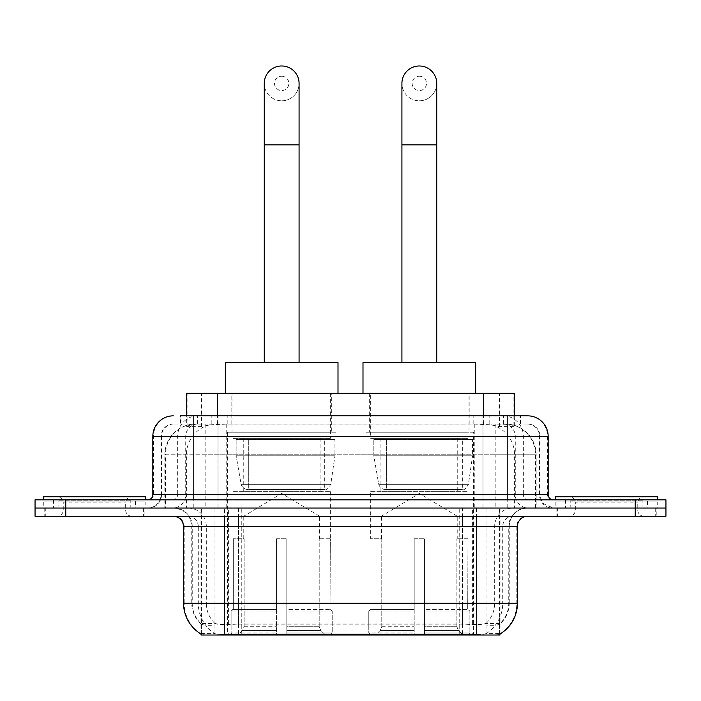 <?xml version="1.0" encoding="UTF-8"?>
<svg xmlns="http://www.w3.org/2000/svg" width="701" height="701" viewBox="0 0 701 701"><rect width="100%" height="100%" fill="white"/><g stroke="black" fill="none" stroke-linecap="round" stroke-linejoin="round"><path stroke-width="0.53" stroke-dasharray="3.5 2.63" d="M473.604 432.228L365.046 432.228L473.604 432.228L473.604 635.018L365.046 635.018L473.604 635.018M365.046 432.228L365.046 635.018M335.954 432.228L227.396 432.228L335.954 432.228L335.954 635.018L227.396 635.018L335.954 635.018M227.396 432.228L227.396 635.018M504.632 424.035L494.661 424.035L509.96 424.403C513.815 425.56 515.121 426.287 513.886 426.602L499.436 426.602L491.199 424.841L474.253 424.079L226.747 424.079L209.801 424.841L201.564 426.602L187.114 426.602L186.65 426.401L186.65 415.842M514.35 393.314L186.65 393.314M508.207 424.158A30.721 30.721 0 0 1 536.169 454.765L536.169 508.023L164.831 508.023L536.169 508.023M186.65 426.401L192.793 424.158L206.339 424.035L196.368 424.035M192.793 424.158A30.721 30.721 0 0 0 164.831 454.765L165.454 454.765L165.454 508.023M200.968 635.018L500.032 635.018M200.968 634.011L200.968 508.023L500.032 508.023L200.968 508.023M331.345 393.314L232.005 393.314L331.345 393.314L331.345 432.228L232.005 432.228L331.345 432.228M232.005 393.314L232.005 432.228M468.995 393.314L369.655 393.314L468.995 393.314L468.995 432.228L369.655 432.228L468.995 432.228M369.655 393.314L369.655 432.228M514.35 415.842L514.35 426.401L513.886 426.602L513.886 393.314M206.339 424.035L494.661 424.035M144.126 508.023L44.776 508.023L144.126 508.023L144.126 516.216L44.776 516.216L144.126 516.216M44.776 508.023L44.776 516.216M656.224 508.023L556.874 508.023L656.224 508.023L656.224 516.216L556.874 516.216L656.224 516.216M556.874 508.023L556.874 516.216M145.151 501.872L43.76 501.872L145.151 501.872L145.151 508.023L43.76 508.023L145.151 508.023M43.76 501.872L43.76 508.023M657.24 501.872L555.849 501.872L657.24 501.872L657.24 508.023L555.849 508.023L657.24 508.023M555.849 501.872L555.849 508.023M476.478 634.195C489.307 635.22 497.053 635.22 499.725 634.195L499.611 633.538L486.117 633.678C482.078 634.571 474.165 634.703 462.388 634.09L238.612 634.09C226.861 634.703 218.949 634.571 214.883 633.678L201.389 633.538L201.275 634.195C203.93 635.22 211.676 635.22 224.522 634.195M462.388 634.09L462.388 603.272L184.179 603.272A35.847 35.304 -90 0 0 200.968 633.792L201.275 624.153C203.93 625.66 211.676 625.66 224.522 624.153L476.478 624.153C489.298 625.66 497.053 625.66 499.725 624.153A27.654 27.654 0 0 0 509.25 603.272L238.612 603.272L238.612 634.09M499.725 634.195L500.032 623.548A27.654 27.234 90 0 0 508.751 603.272L508.751 526.46L509.25 526.46A18.436 18.436 0 0 1 527.687 508.023L173.313 508.023L527.687 508.023M201.275 624.153A27.654 27.654 0 0 1 191.75 603.272L191.75 526.46L517.443 526.46M476.478 516.216L173.313 516.216L476.478 516.216M565.067 508.023L648.031 508.023L565.067 508.023L565.067 501.872L648.031 501.872L565.067 501.872M648.031 508.023L648.031 501.872M52.969 508.023L135.933 508.023L52.969 508.023L52.969 501.872L135.933 501.872L52.969 501.872M135.933 508.023L135.933 501.872M635.229 508.023L665.95 508.023L665.95 516.216L635.229 516.216L635.229 508.023L665.95 508.023L665.95 499.831L635.229 499.831L635.229 508.023L65.771 508.023L635.229 508.023M635.229 499.831L35.05 499.831L35.05 508.023L65.771 508.023L35.05 508.023L35.05 516.216L635.229 516.216M500.032 623.548L486.117 623.382C482.086 624.705 474.174 624.906 462.388 623.995L238.612 623.995C226.852 624.906 218.94 624.705 214.883 623.382L200.968 623.557A27.654 27.234 -90 0 1 192.249 603.272L224.522 603.272L224.522 526.46L191.75 526.46C190.663 515.261 184.512 509.11 173.313 508.023M193.8 415.842L507.2 415.842M180.49 424.035L520.51 424.035L180.49 424.035L180.49 415.842L197.822 415.842A20.487 20.171 -90 0 0 177.651 436.329L177.651 494.704L152.836 494.704M527.687 424.035L173.313 424.035L527.687 424.035A12.294 12.294 0 0 1 539.972 436.329L539.972 494.704L177.651 494.704A5.117 5.047 90 0 1 172.612 499.831L553.291 499.831L172.612 499.831M152.836 436.329L539.972 436.329L161.028 436.329L161.519 436.329L161.519 494.704L161.028 494.704A13.31 13.31 0 0 1 147.709 508.023L553.291 508.023L147.709 508.023M647.514 499.831L565.576 499.831L647.514 499.831L647.514 508.023L565.576 508.023L647.514 508.023M565.576 499.831L565.576 508.023M135.424 499.831L53.486 499.831L135.424 499.831L135.424 508.023L53.486 508.023L135.424 508.023M53.486 499.831L53.486 508.023M520.51 424.035L520.51 415.842L180.954 415.842L180.954 424.035M520.51 415.842L197.822 415.842M131.814 508.023L57.088 508.023L131.814 508.023A1.025 1.025 0 0 1 130.789 506.998L58.113 506.998L130.789 506.998L130.789 500.847A1.025 1.025 0 0 1 131.814 499.831L57.088 499.831L131.814 499.831M57.088 508.023A1.025 1.025 0 0 0 58.113 506.998L58.113 500.847A1.025 1.025 0 0 0 57.088 499.831M145.659 499.831L43.243 499.831L145.659 499.831M57.088 516.216L131.814 516.216L57.088 516.216A6.143 6.143 0 0 0 63.239 510.065L63.239 502.897L125.672 502.897L63.239 502.897A6.143 6.143 0 0 0 57.088 496.755L131.814 496.755L57.088 496.755M131.814 516.216A6.143 6.143 0 0 1 125.672 510.065L125.672 502.897A6.143 6.143 0 0 1 131.814 496.755M45.293 508.023L143.617 508.023L45.293 508.023L45.293 516.216L143.617 516.216L45.293 516.216M143.617 508.023L143.617 516.216M43.243 496.755L145.659 496.755M643.912 508.023L569.186 508.023L643.912 508.023A1.025 1.025 0 0 1 642.887 506.998L570.211 506.998L642.887 506.998L642.887 500.847A1.025 1.025 0 0 1 643.912 499.831L569.186 499.831L643.912 499.831M569.186 508.023A1.025 1.025 0 0 0 570.211 506.998L570.211 500.847A1.025 1.025 0 0 0 569.186 499.831M657.757 499.831L555.341 499.831L657.757 499.831M569.186 516.216L643.912 516.216L569.186 516.216A6.143 6.143 0 0 0 575.328 510.065L575.328 502.897L637.761 502.897L575.328 502.897A6.143 6.143 0 0 0 569.186 496.755L643.912 496.755L569.186 496.755M643.912 516.216A6.143 6.143 0 0 1 637.761 510.065L637.761 502.897A6.143 6.143 0 0 1 643.912 496.755M557.383 508.023L655.707 508.023L557.383 508.023L557.383 516.216L655.707 516.216L557.383 516.216M655.707 508.023L655.707 516.216M555.341 496.755L657.757 496.755M281.671 100.804A17.411 17.411 0 0 0 299.082 83.393A17.411 17.411 0 0 1 281.671 100.804A17.411 17.411 0 0 0 299.082 83.393A17.411 17.411 0 0 0 281.671 65.982A17.411 17.411 0 0 0 264.259 83.393A17.411 17.411 0 0 0 281.671 100.804A17.411 17.411 0 0 1 264.259 83.393M281.671 76.225A7.168 7.168 0 0 1 288.847 83.393A7.168 7.168 0 0 1 281.671 90.56A7.168 7.168 0 0 1 274.503 83.393A7.168 7.168 0 0 1 281.671 76.225M264.259 362.583L299.082 362.583L264.259 362.583M243.782 538.745L243.782 516.216L319.568 516.216L281.671 493.443L243.782 516.216L319.568 516.216L319.568 538.745M319.218 626.755L319.218 538.745L319.218 626.755L320.734 630.374L325.413 635.018L286.797 635.018L330.153 635.018L286.797 635.018L286.797 632.968L332.213 632.968L286.797 632.968L286.797 611.053L332.213 611.053L286.797 611.053L286.797 609.414L330.565 609.414L286.797 609.414L286.797 635.018L330.153 635.018L332.213 632.968L332.213 611.053L330.057 609.414L330.32 538.745L330.057 609.414L332.213 611.053L332.213 632.968L330.153 635.018L325.413 635.018L320.734 630.374L319.218 626.755L286.797 626.755L286.797 635.018L286.797 538.745L286.797 626.755L319.218 626.755M276.553 538.745L286.797 538.745L276.553 538.745L276.553 609.414L233.293 609.414L276.553 609.414L276.553 538.745L276.553 626.755L276.553 538.745L286.797 538.745L286.797 609.414L286.797 538.745L276.553 538.745M244.123 538.745L244.123 626.755L242.616 630.374L237.937 635.018L276.553 635.018L276.553 626.755L276.553 635.018L233.196 635.018L276.553 635.018L276.553 632.968L276.553 635.018L233.196 635.018L231.137 632.968L276.553 632.968L231.137 632.968L231.137 611.053L276.553 611.053L276.553 632.968L276.553 611.053L231.137 611.053L232.785 609.414L276.553 609.414L276.553 611.053L276.553 609.414L232.785 609.414L233.293 609.414L233.293 538.745L233.293 609.414L231.137 611.053L231.137 632.968L233.196 635.018L237.937 635.018L242.616 630.374L244.123 626.755L244.123 538.745L233.03 538.745L244.123 538.745M233.03 491.629L330.32 491.629L233.03 491.629L233.03 538.745M330.32 491.629L330.32 538.745M243.265 438.379L320.085 438.379L243.265 438.379L243.265 491.629L320.085 491.629L243.265 491.629M320.085 438.379L320.085 491.629M233.03 393.314L330.32 393.314L233.03 393.314L233.03 438.379L330.32 438.379L233.03 438.379M330.32 393.314L330.32 438.379M338.005 393.314L225.345 393.314L338.005 393.314M225.345 362.583L338.005 362.583M330.057 538.745L319.218 538.745L330.057 538.745M334.929 439.396L236.158 439.396L334.929 439.396L334.929 455.79L236.158 455.79L236.158 439.396L236.158 455.79L241.091 484.321C242.309 487.843 244.851 489.596 248.715 489.587L324.694 489.587L248.724 489.587L248.724 439.396L248.715 489.587C244.868 489.605 242.327 487.852 241.091 484.321L236.158 455.79L334.929 455.79L330.784 484.321L241.091 484.321L330.784 484.321C328.138 488.755 326.105 490.507 324.703 489.587L324.694 439.396L248.724 439.396L324.694 439.396M419.329 100.804A17.411 17.411 0 0 0 436.741 83.393A17.411 17.411 0 0 1 419.329 100.804A17.411 17.411 0 0 0 436.741 83.393A17.411 17.411 0 0 0 419.329 65.982A17.411 17.411 0 0 0 401.918 83.393A17.411 17.411 0 0 0 419.329 100.804A17.411 17.411 0 0 1 401.918 83.393M419.329 76.225A7.168 7.168 0 0 1 426.497 83.393A7.168 7.168 0 0 1 419.329 90.56A7.168 7.168 0 0 1 412.153 83.393A7.168 7.168 0 0 1 419.329 76.225M401.918 362.583L436.741 362.583L401.918 362.583M381.432 538.745L381.432 516.216L457.218 516.216L419.329 493.443L381.432 516.216L457.218 516.216L457.218 538.745M456.877 626.755L456.877 538.745L456.877 626.755L458.384 630.374L463.063 635.018L424.447 635.018L467.804 635.018L424.447 635.018L424.447 632.968L469.863 632.968L424.447 632.968L424.447 611.053L469.863 611.053L424.447 611.053L424.447 609.414L468.215 609.414L424.447 609.414L424.447 635.018L467.804 635.018L469.863 632.968L469.863 611.053L467.707 609.414L467.97 538.745L467.707 609.414L469.863 611.053L469.863 632.968L467.804 635.018L463.063 635.018L458.384 630.374L456.877 626.755L424.447 626.755L424.447 635.018L424.447 538.745L424.447 626.755L456.877 626.755M414.203 538.745L424.447 538.745L414.203 538.745L414.203 609.414L370.943 609.414L414.203 609.414L414.203 538.745L414.203 626.755L414.203 538.745L424.447 538.745L424.447 609.414L424.447 538.745L414.203 538.745M381.782 538.745L381.782 626.755L380.266 630.374L375.587 635.018L414.203 635.018L414.203 626.755L414.203 635.018L370.847 635.018L414.203 635.018L414.203 632.968L414.203 635.018L370.847 635.018L368.787 632.968L414.203 632.968L368.787 632.968L368.787 611.053L414.203 611.053L414.203 632.968L414.203 611.053L368.787 611.053L370.435 609.414L414.203 609.414L414.203 611.053L414.203 609.414L370.435 609.414L370.943 609.414L370.943 538.745L370.943 609.414L368.787 611.053L368.787 632.968L370.847 635.018L375.587 635.018L380.266 630.374L381.782 626.755L381.782 538.745L370.68 538.745L381.782 538.745M370.68 491.629L467.97 491.629L370.68 491.629L370.68 538.745M467.97 491.629L467.97 538.745M380.915 438.379L457.735 438.379L380.915 438.379L380.915 491.629L457.735 491.629L380.915 491.629M457.735 438.379L457.735 491.629M370.68 393.314L467.97 393.314L370.68 393.314L370.68 438.379L467.97 438.379L370.68 438.379M467.97 393.314L467.97 438.379M475.655 393.314L362.995 393.314L475.655 393.314M362.995 362.583L475.655 362.583M467.707 538.745L456.877 538.745L467.707 538.745M472.579 439.396L373.808 439.396L472.579 439.396L472.579 455.79L373.808 455.79L373.808 439.396L373.808 455.79L378.742 484.321C379.96 487.843 382.509 489.596 386.374 489.587L462.345 489.587L386.374 489.587L386.374 439.396L386.374 489.587C382.518 489.605 379.977 487.852 378.742 484.321L373.808 455.79L472.579 455.79L468.434 484.321L378.742 484.321L468.434 484.321C465.788 488.755 463.755 490.507 462.353 489.587L462.345 439.396L386.374 439.396L462.345 439.396M248.715 489.587L324.703 489.587L248.715 489.587M187.114 426.602L187.114 393.314M191.04 424.403A30.721 30.257 -90 0 0 165.454 454.765L536.169 454.765L495.195 454.765L495.195 508.023M535.546 508.023L535.546 454.765A30.721 30.257 90 0 0 509.96 424.403M205.805 424.035L205.805 454.765L164.831 454.765L164.831 508.023M201.389 635.018L201.389 508.023M474.253 424.079L474.253 508.023M491.199 424.841A30.721 30.257 90 0 1 514.595 454.765L514.595 508.023M226.747 424.079L226.747 508.023M209.801 424.841A30.721 30.257 -90 0 0 186.405 454.765L186.405 508.023M495.195 424.035L495.195 454.765L205.805 454.765L205.805 508.023M241.267 635.018L241.267 508.023M214.033 635.018L214.033 508.023M459.733 635.018L459.733 508.023M486.967 635.018L486.967 508.023M499.611 635.018L499.611 508.023M472.378 623.881L472.378 508.023M228.622 623.881L228.622 508.023M217.371 424.105L217.371 415.842M201.564 426.602L201.564 393.314M231.821 424.105L231.821 393.314M469.179 424.105L469.179 393.314M499.436 426.602L499.436 393.314M483.629 424.105L483.629 415.842M486.117 633.678A35.847 35.304 90 0 0 502.731 603.272L462.388 603.272L462.388 526.46L508.751 526.46A18.436 18.156 -90 0 1 526.907 508.023M183.557 526.46L184.179 526.46L184.179 603.272L183.557 603.272M476.478 624.153L476.478 603.272L224.522 603.272L224.522 624.153M174.093 516.216A10.243 10.086 90 0 1 184.179 526.46L198.269 526.46L198.269 603.272A35.847 35.304 -90 0 0 214.883 633.678M500.032 633.792A35.847 35.304 90 0 0 516.821 603.272L502.731 603.272L502.731 526.46A10.243 10.086 -90 0 1 512.817 516.216M517.443 603.272L516.821 603.272L516.821 526.46A10.243 10.086 -90 0 1 526.907 516.216M214.883 623.382A27.654 27.234 -90 0 1 206.331 603.272L238.612 603.272L238.612 623.995M462.388 623.995L462.388 516.216M486.117 623.382A27.654 27.234 90 0 0 494.669 603.272L494.669 526.46A18.436 18.156 -90 0 1 512.817 508.023M188.183 508.023A18.436 18.156 90 0 1 206.331 526.46L206.331 603.272L192.249 603.272L192.249 526.46A18.436 18.156 90 0 0 174.093 508.023M476.478 508.023L476.478 603.272L509.25 603.272L509.25 526.46L224.522 526.46L224.522 508.023M65.771 516.216L65.771 499.831M188.183 516.216A10.243 10.086 90 0 1 198.269 526.46L238.612 526.46L238.612 603.272L238.612 516.216M238.612 508.023L238.612 526.46L462.388 526.46L462.388 508.023M459.733 634.011L459.733 623.881M241.267 634.011L241.267 623.881M486.967 633.538L486.967 623.163M499.611 633.538L499.611 623.163M214.033 633.538L214.033 623.163M201.389 633.538L201.389 623.163M211.211 424.035L211.211 415.842M173.313 424.035C167.96 424.289 164.165 426.848 161.922 431.711L161.028 436.329L161.028 494.704L507.2 494.704L507.2 424.035M218.002 415.842L218.002 494.704L161.519 494.704A13.31 13.109 90 0 1 148.41 508.023M507.2 508.023L507.2 494.704L539.972 494.704L540.953 499.708L543.582 503.817L553.291 508.023M482.998 415.842L482.998 436.329L548.164 436.329M548.164 494.704L547.542 494.704L547.542 436.329A20.487 20.171 90 0 0 527.371 415.842M173.629 415.842A20.487 20.171 -90 0 0 153.458 436.329L153.458 494.704A5.117 5.047 90 0 1 148.41 499.831M503.178 415.842A20.487 20.171 90 0 1 523.349 436.329L523.349 494.704L482.998 494.704L482.998 499.831M552.59 499.831A5.117 5.047 -90 0 1 547.542 494.704L523.349 494.704A5.117 5.047 -90 0 0 528.388 499.831M173.629 424.035A12.294 12.101 -90 0 0 161.519 436.329L482.998 436.329L482.998 494.704L218.002 494.704L218.002 499.831M218.002 424.035L218.002 508.023M197.822 424.035A12.294 12.101 -90 0 0 185.721 436.329L185.721 494.704A13.31 13.109 90 0 1 172.612 508.023M193.8 424.035L193.8 508.023M527.371 424.035A12.294 12.101 90 0 1 539.481 436.329L539.481 494.704A13.31 13.109 -90 0 0 552.59 508.023M503.178 424.035A12.294 12.101 90 0 1 515.279 436.329L515.279 494.704A13.31 13.109 -90 0 0 528.388 508.023M482.998 424.035L482.998 508.023M197.568 424.035L197.568 415.842M227.834 424.035L227.834 415.842M473.166 424.035L473.166 415.842M503.432 424.035L503.432 415.842M520.046 424.035L520.046 415.842M489.789 424.035L489.789 415.842M130.789 500.847L58.113 500.847L130.789 500.847M63.239 510.065L125.672 510.065L63.239 510.065M642.887 500.847L570.211 500.847L642.887 500.847M575.328 510.065L637.761 510.065L575.328 510.065M299.082 144.844L264.259 144.844M244.123 626.755L276.553 626.755L244.123 626.755M320.734 630.374L286.797 630.374L320.734 630.374M242.616 630.374L276.553 630.374L242.616 630.374M436.741 144.844L401.918 144.844M381.782 626.755L414.203 626.755L381.782 626.755M458.384 630.374L424.447 630.374L458.384 630.374M380.266 630.374L414.203 630.374L380.266 630.374M500.032 634.011L500.032 508.023"/><path stroke-width="1.05" d="M186.65 415.842L186.65 393.314L514.35 393.314L514.35 415.842M500.032 634.011L500.032 635.018L200.968 635.018L200.968 634.011M201.275 634.195A35.847 35.847 0 0 1 183.557 603.272L224.522 603.272L224.522 634.195L476.478 634.195L476.478 603.272L517.443 603.272L517.443 526.46A10.243 10.243 0 0 1 527.687 516.216M183.557 603.272L183.557 526.46C182.952 520.238 179.535 516.821 173.313 516.216M499.725 634.195A35.847 35.847 0 0 0 517.443 603.272M65.771 499.831L665.95 499.831L665.95 508.023L35.05 508.023L35.05 516.216L65.771 516.216L65.771 508.023L35.05 508.023L35.05 499.831L65.771 499.831L65.771 508.023L665.95 508.023L665.95 516.216L65.771 516.216M180.954 415.842L527.687 415.842A20.487 20.487 0 0 1 548.164 436.329L548.164 494.704C548.471 497.815 550.18 499.524 553.291 499.831M180.49 415.842L193.8 415.842L193.8 436.329L152.836 436.329L152.836 494.704A5.117 5.117 0 0 1 147.709 499.831M173.313 415.842A20.487 20.487 0 0 0 152.836 436.329M548.164 436.329L507.2 436.329L507.2 415.842L527.687 415.842M145.659 499.831L145.659 496.755L43.243 496.755L43.243 499.831M657.757 499.831L657.757 496.755L555.341 496.755L555.341 499.831M264.259 362.583L264.259 83.393A17.411 17.411 0 0 1 281.671 65.982A17.411 17.411 0 0 1 299.082 83.393A17.411 17.411 0 0 0 281.671 65.982M299.082 362.583L299.082 83.393M338.005 393.314L338.005 362.583L225.345 362.583L225.345 393.314M401.918 362.583L401.918 83.393A17.411 17.411 0 0 1 419.329 65.982A17.411 17.411 0 0 1 436.741 83.393A17.411 17.411 0 0 0 419.329 65.982M436.741 362.583L436.741 83.393M475.655 393.314L475.655 362.583L362.995 362.583L362.995 393.314M472.378 635.018L472.378 634.011M228.622 635.018L228.622 634.011M217.371 415.842L217.371 393.314M483.629 415.842L483.629 393.314M476.478 516.216L476.478 526.46L183.557 526.46M517.443 526.46L476.478 526.46L476.478 603.272L224.522 603.272L224.522 516.216M635.229 516.216L635.229 499.831M193.8 499.831L193.8 494.704L548.164 494.704M152.836 494.704L193.8 494.704L193.8 436.329L507.2 436.329L507.2 499.831M264.259 144.844L299.082 144.844M401.918 144.844L436.741 144.844"/></g></svg>
